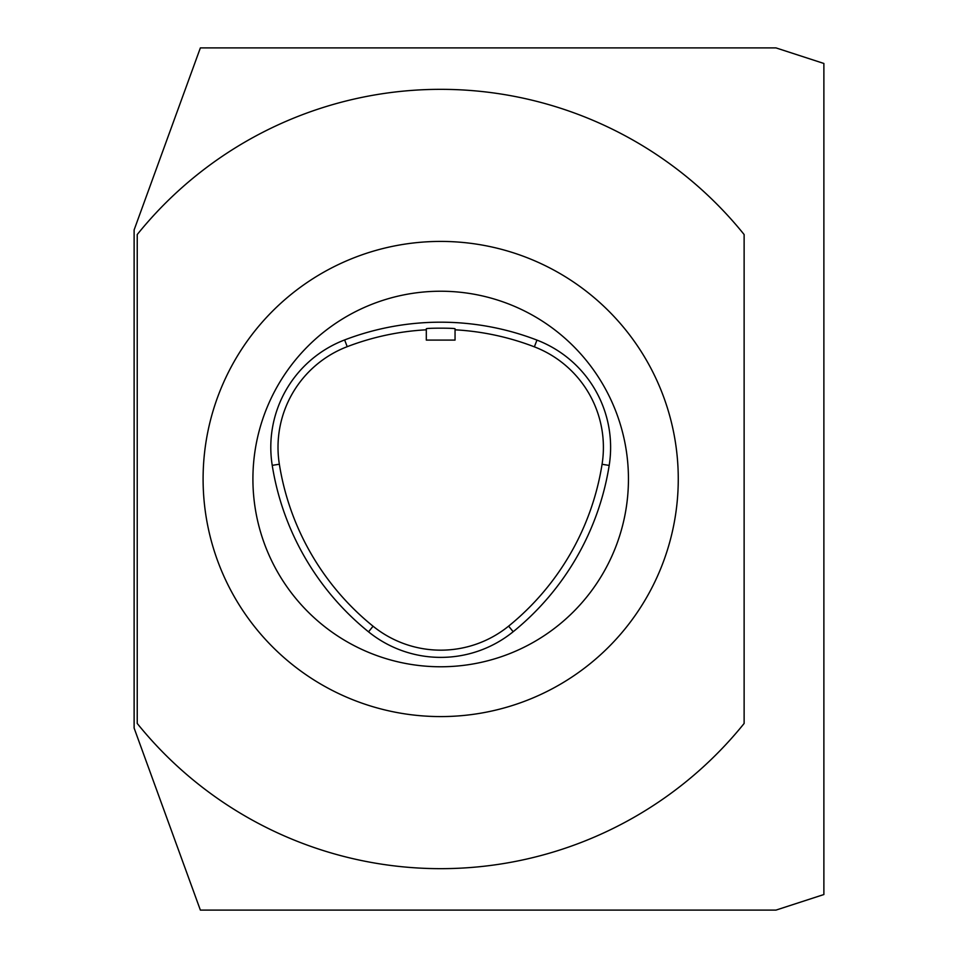 <?xml version="1.0" encoding="UTF-8"?>
<svg xmlns="http://www.w3.org/2000/svg" width="958" height="958" viewBox="0 0 958 958"><rect width="100%" height="100%" fill="white"/><g stroke="black" fill="none" stroke-linecap="round" stroke-linejoin="round"><path stroke-width="1.44" d="M368.531 631.837A114.96 114.96 0 0 0 513.177 631.729A268.24 268.24 0 0 0 609.192 465.42A114.96 114.96 0 0 0 536.959 340.102A268.24 268.24 0 0 0 344.641 339.934A114.96 114.96 0 0 0 272.228 465.36A268.24 268.24 0 0 0 368.531 631.837L373.069 626.221A107.739 107.739 0 0 0 508.626 626.125A261.019 261.019 0 0 0 602.067 464.283A107.739 107.739 0 0 0 534.372 346.844L536.959 340.102M373.069 626.221A261.019 261.019 0 0 1 279.353 464.223A107.739 107.739 0 0 1 347.215 346.676A261.019 261.019 0 0 1 426.31 329.803M455.05 329.815A261.019 261.019 0 0 1 534.372 346.844M440.68 666.768A187.768 187.768 0 0 1 252.912 479A187.768 187.768 0 0 1 440.68 291.232A187.768 187.768 0 0 1 628.448 479A187.768 187.768 0 0 1 440.68 666.768M137.233 234.542A389.666 389.666 0 0 1 744.126 234.542L744.126 723.458A389.666 389.666 0 0 1 137.233 723.458L137.233 234.542M426.31 340.09L455.05 340.09L455.05 328.845C455.936 327.947 425.424 327.935 426.31 328.834L426.31 340.09M200.366 47.9L134.12 229.92L134.12 728.08L200.366 910.1L775.98 910.1L823.88 894.533L823.88 63.468L775.98 47.9L200.366 47.9M440.68 716.584A237.584 237.584 0 0 0 678.264 479A237.584 237.584 0 0 0 440.68 241.416A237.584 237.584 0 0 0 203.096 479A237.584 237.584 0 0 0 440.68 716.584M602.067 464.283L609.192 465.42M508.626 626.125L513.177 631.729M347.215 346.676L344.641 339.934M279.353 464.223L272.228 465.36"/></g></svg>
